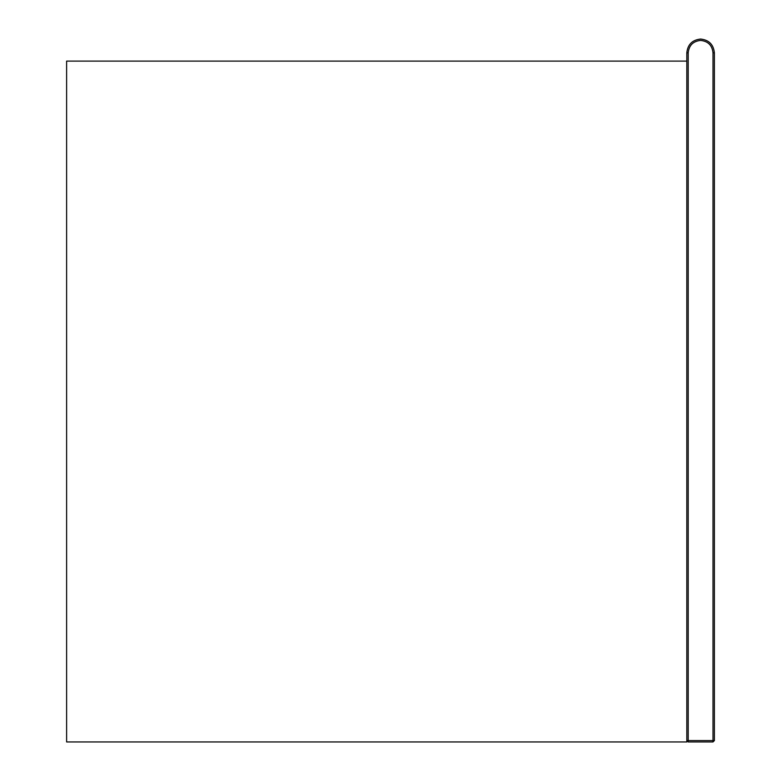 <?xml version="1.0" encoding="UTF-8"?>
<svg xmlns="http://www.w3.org/2000/svg" width="781" height="781" viewBox="0 0 781 781"><rect width="100%" height="100%" fill="white"/><g stroke="black" fill="none" stroke-linecap="round" stroke-linejoin="round"><path stroke-width="1.17" d="M688.198 52.835L686.821 52.835C687.7 44.517 692.288 39.929 700.606 39.05C708.914 39.929 713.512 44.517 714.381 52.835L714.381 740.573L713.004 741.95L688.198 741.95L688.198 740.573L713.004 740.573L713.004 52.835C712.213 45.357 708.084 41.217 700.606 40.427C693.118 41.217 688.988 45.357 688.198 52.835L688.198 740.573L686.821 740.573L688.198 741.95M713.004 52.835L714.381 52.835C713.512 44.517 708.914 39.929 700.606 39.05C692.288 39.929 687.7 44.517 686.821 52.835L686.821 741.95L66.619 741.95L66.619 61.103L686.821 61.103M713.004 741.95L713.004 740.573L714.381 740.573"/></g></svg>

